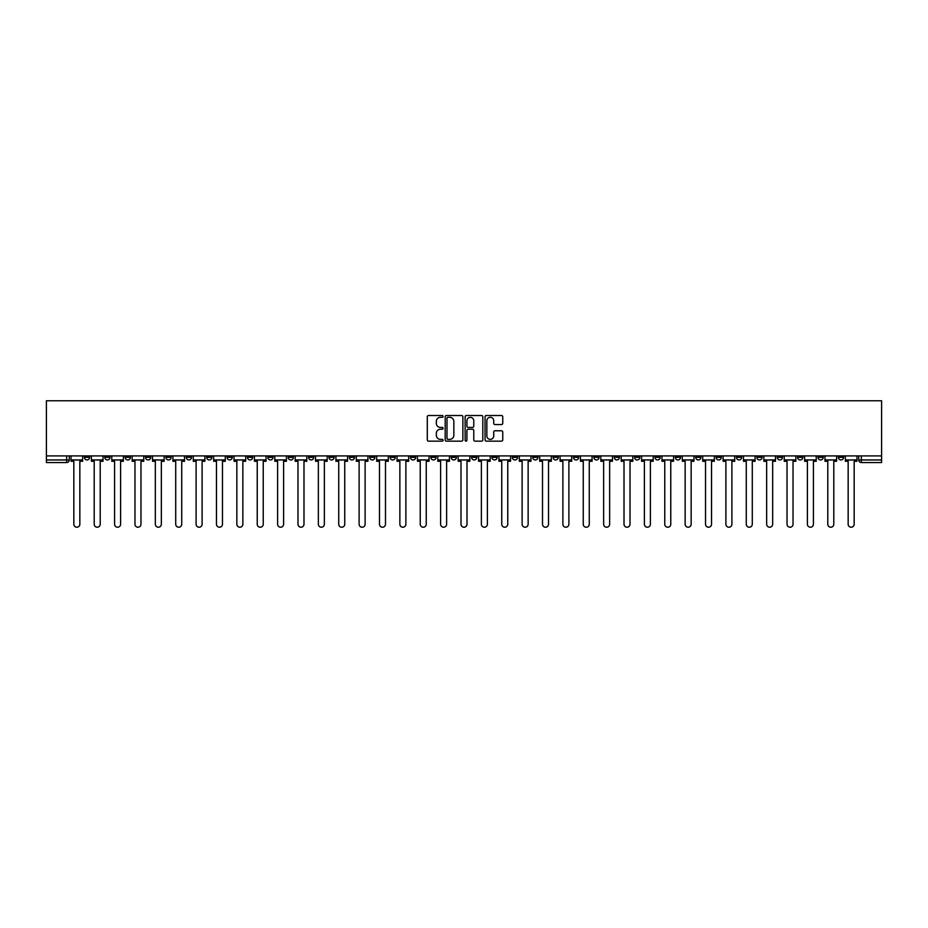 <?xml version="1.0" encoding="UTF-8"?>
<svg xmlns="http://www.w3.org/2000/svg" width="928" height="928" viewBox="0 0 928 928"><rect width="100%" height="100%" fill="white"/><g stroke="black" fill="none" stroke-linecap="round" stroke-linejoin="round"><path stroke-width="1.39" d="M443.097 416.417A0.893 0.893 0 0 0 442.204 415.524L428.585 415.524A1.288 1.288 0 0 0 427.298 416.8L427.298 439.884A1.288 1.288 0 0 0 428.585 441.16L442.204 441.16A0.893 0.893 0 0 0 443.097 440.266A0.893 0.893 0 0 0 442.204 439.362L440.44 439.362A4.106 4.106 0 0 1 436.334 435.267L436.334 433.341A4.106 4.106 0 0 1 440.44 429.235L442.204 429.235A0.893 0.893 0 0 0 443.097 428.342A0.893 0.893 0 0 0 442.204 427.437L440.44 427.437A4.106 4.106 0 0 1 436.334 423.342L436.334 421.416A4.106 4.106 0 0 1 440.44 417.31L442.204 417.31A0.893 0.893 0 0 0 443.097 416.417M756.854 455.903L756.854 457.342L762.085 457.342A2.61 2.61 0 0 1 759.464 459.952A2.61 2.61 0 0 1 756.854 457.342L756.854 455.903M634.59 455.903L634.59 457.342L639.821 457.342A2.61 2.61 0 0 1 637.2 459.952A2.61 2.61 0 0 1 634.59 457.342L634.59 455.903M614.22 455.903L614.22 457.342L619.44 457.342A2.61 2.61 0 0 1 616.83 459.952A2.61 2.61 0 0 1 614.22 457.342L614.22 455.903M491.956 455.903L491.956 457.342L497.176 457.342A2.61 2.61 0 0 1 494.566 459.952A2.61 2.61 0 0 1 491.956 457.342L491.956 455.903M471.575 455.903L471.575 457.342L476.806 457.342A2.61 2.61 0 0 1 474.185 459.952A2.61 2.61 0 0 1 471.575 457.342L471.575 455.903M451.194 455.903L451.194 457.342L456.425 457.342A2.61 2.61 0 0 1 453.815 459.952A2.61 2.61 0 0 1 451.194 457.342L451.194 455.903M410.443 455.903L410.443 457.342L415.674 457.342A2.61 2.61 0 0 1 413.053 459.952A2.61 2.61 0 0 1 410.443 457.342L410.443 455.903M369.692 457.342L369.692 455.903L369.692 457.342A2.61 2.61 0 0 0 372.302 459.952A2.61 2.61 0 0 1 369.692 457.342L374.912 457.342A2.61 2.61 0 0 1 372.302 459.952A2.61 2.61 0 0 0 374.912 457.342L374.912 455.903L374.912 457.342M349.311 457.342L349.311 455.903L349.311 457.342A2.61 2.61 0 0 0 351.921 459.952A2.61 2.61 0 0 1 349.311 457.342L354.542 457.342A2.61 2.61 0 0 1 351.921 459.952M328.941 457.342L328.941 455.903L328.941 457.342A2.61 2.61 0 0 0 331.551 459.952A2.61 2.61 0 0 1 328.941 457.342L334.161 457.342A2.61 2.61 0 0 1 331.551 459.952A2.61 2.61 0 0 0 334.161 457.342L334.161 455.903L334.161 457.342M308.56 455.903L308.56 457.342L313.78 457.342A2.61 2.61 0 0 1 311.17 459.952A2.61 2.61 0 0 1 308.56 457.342L308.56 455.903M288.179 455.903L288.179 457.342L293.41 457.342A2.61 2.61 0 0 1 290.8 459.952A2.61 2.61 0 0 1 288.179 457.342L288.179 455.903M267.809 455.903L267.809 457.342L273.029 457.342A2.61 2.61 0 0 1 270.419 459.952A2.61 2.61 0 0 1 267.809 457.342L267.809 455.903M247.428 457.342L247.428 455.903L247.428 457.342A2.61 2.61 0 0 0 250.038 459.952A2.61 2.61 0 0 1 247.428 457.342L252.648 457.342A2.61 2.61 0 0 1 250.038 459.952M206.677 457.342L206.677 455.903L206.677 457.342A2.61 2.61 0 0 0 209.287 459.952A2.61 2.61 0 0 1 206.677 457.342L211.897 457.342A2.61 2.61 0 0 1 209.287 459.952A2.61 2.61 0 0 0 211.897 457.342L211.897 455.903L211.897 457.342M186.296 457.342L186.296 455.903L186.296 457.342A2.61 2.61 0 0 0 188.906 459.952A2.61 2.61 0 0 1 186.296 457.342L191.516 457.342A2.61 2.61 0 0 1 188.906 459.952A2.61 2.61 0 0 0 191.516 457.342L191.516 455.903L191.516 457.342M165.915 457.342L165.915 455.903L165.915 457.342A2.61 2.61 0 0 0 168.536 459.952A2.61 2.61 0 0 1 165.915 457.342L171.146 457.342A2.61 2.61 0 0 1 168.536 459.952A2.61 2.61 0 0 0 171.146 457.342L171.146 455.903L171.146 457.342M145.545 457.342L145.545 455.903L145.545 457.342A2.61 2.61 0 0 0 148.155 459.952A2.61 2.61 0 0 1 145.545 457.342L150.765 457.342A2.61 2.61 0 0 1 148.155 459.952M125.164 457.342L125.164 455.903L125.164 457.342A2.61 2.61 0 0 0 127.774 459.952A2.61 2.61 0 0 1 125.164 457.342L130.396 457.342A2.61 2.61 0 0 1 127.774 459.952A2.61 2.61 0 0 0 130.396 457.342L130.396 455.903L130.396 457.342M104.783 457.342L104.783 455.903L104.783 457.342A2.61 2.61 0 0 0 107.404 459.952A2.61 2.61 0 0 1 104.783 457.342L110.014 457.342A2.61 2.61 0 0 1 107.404 459.952A2.61 2.61 0 0 0 110.014 457.342L110.014 455.903L110.014 457.342M501.468 424.56A1.288 1.288 0 0 0 502.756 423.272L502.756 416.8A1.288 1.288 0 0 0 501.468 415.524L486.342 415.524A1.288 1.288 0 0 0 485.054 416.8L485.054 439.884A1.288 1.288 0 0 0 486.342 441.16L501.468 441.16A1.288 1.288 0 0 0 502.756 439.884L502.756 432.054A1.288 1.288 0 0 0 501.468 430.778L494.995 430.778A1.288 1.288 0 0 0 493.719 432.054L493.719 435.94A3.434 3.434 0 0 1 490.286 439.362A3.434 3.434 0 0 1 486.852 435.94L486.852 420.744A3.434 3.434 0 0 1 490.286 417.31A3.434 3.434 0 0 1 493.719 420.744L493.719 423.272A1.288 1.288 0 0 0 494.995 424.56L501.468 424.56M881.6 455.903L46.4 455.903L46.4 400.78L881.6 400.78L881.6 462.562L861.358 462.562A2.61 2.61 0 0 1 858.736 459.952L881.6 459.952M462.875 416.8A1.288 1.288 0 0 0 461.599 415.524L446.472 415.524A1.288 1.288 0 0 0 445.185 416.8L445.185 439.884A1.288 1.288 0 0 0 446.472 441.16L461.599 441.16A1.288 1.288 0 0 0 462.875 439.884L462.875 416.8M466.401 415.524L481.528 415.524A1.288 1.288 0 0 1 482.815 416.8L482.815 439.884A1.288 1.288 0 0 1 481.528 441.16L475.055 441.16A1.288 1.288 0 0 1 473.779 439.884L473.779 430.522A1.288 1.288 0 0 0 472.491 429.235L468.199 429.235A1.288 1.288 0 0 0 466.912 430.522L466.912 440.266A0.893 0.893 0 0 1 466.018 441.16A0.893 0.893 0 0 1 465.125 440.266L465.125 416.8A1.288 1.288 0 0 1 466.401 415.524M858.736 455.903L858.736 459.952M69.264 455.903L69.264 459.952L69.264 455.903M66.642 455.903L66.642 462.562L46.4 462.562L46.4 459.952L69.264 459.952A2.61 2.61 0 0 1 66.642 462.562A2.61 2.61 0 0 0 69.264 459.952M46.4 455.903L46.4 459.952M843.587 455.903L843.587 457.342A2.61 2.61 0 0 1 840.977 459.952A2.61 2.61 0 0 1 838.367 457.342A2.61 2.61 0 0 0 840.977 459.952M838.367 455.903L838.367 457.342L843.587 457.342M823.217 455.903L823.217 457.342A2.61 2.61 0 0 1 820.596 459.952A2.61 2.61 0 0 1 817.986 457.342L823.217 457.342A2.61 2.61 0 0 1 820.596 459.952M817.986 455.903L817.986 457.342M802.836 455.903L802.836 457.342A2.61 2.61 0 0 1 800.226 459.952A2.61 2.61 0 0 1 797.604 457.342A2.61 2.61 0 0 0 800.226 459.952M797.604 455.903L797.604 457.342L802.836 457.342M782.455 455.903L782.455 457.342A2.61 2.61 0 0 1 779.845 459.952A2.61 2.61 0 0 1 777.235 457.342L782.455 457.342M777.235 455.903L777.235 457.342M762.085 455.903L762.085 457.342A2.61 2.61 0 0 1 759.464 459.952M741.704 455.903L741.704 457.342A2.61 2.61 0 0 1 739.094 459.952A2.61 2.61 0 0 1 736.484 457.342L741.704 457.342M736.484 455.903L736.484 457.342M721.323 455.903L721.323 457.342A2.61 2.61 0 0 1 718.713 459.952A2.61 2.61 0 0 1 716.103 457.342L721.323 457.342M716.103 455.903L716.103 457.342M700.953 455.903L700.953 457.342A2.61 2.61 0 0 1 698.332 459.952A2.61 2.61 0 0 1 695.722 457.342A2.61 2.61 0 0 0 698.332 459.952M695.722 455.903L695.722 457.342L700.953 457.342M680.572 455.903L680.572 457.342A2.61 2.61 0 0 1 677.962 459.952A2.61 2.61 0 0 1 675.352 457.342L680.572 457.342M675.352 455.903L675.352 457.342M660.191 455.903L660.191 457.342A2.61 2.61 0 0 1 657.581 459.952A2.61 2.61 0 0 1 654.971 457.342L660.191 457.342M654.971 455.903L654.971 457.342M639.821 455.903L639.821 457.342M619.44 455.903L619.44 457.342L619.44 455.903M599.059 455.903L599.059 457.342A2.61 2.61 0 0 1 596.449 459.952A2.61 2.61 0 0 1 593.839 457.342L599.059 457.342M593.839 455.903L593.839 457.342M578.689 455.903L578.689 457.342A2.61 2.61 0 0 1 576.079 459.952A2.61 2.61 0 0 1 573.458 457.342L578.689 457.342M573.458 455.903L573.458 457.342M558.308 455.903L558.308 457.342A2.61 2.61 0 0 1 555.698 459.952A2.61 2.61 0 0 1 553.088 457.342L558.308 457.342M553.088 455.903L553.088 457.342M537.927 455.903L537.927 457.342A2.61 2.61 0 0 1 535.317 459.952A2.61 2.61 0 0 1 532.707 457.342L537.927 457.342M532.707 455.903L532.707 457.342M517.557 455.903L517.557 457.342A2.61 2.61 0 0 1 514.947 459.952A2.61 2.61 0 0 1 512.326 457.342L517.557 457.342M512.326 455.903L512.326 457.342M497.176 455.903L497.176 457.342A2.61 2.61 0 0 1 494.566 459.952M476.806 455.903L476.806 457.342M456.425 457.342L456.425 455.903L456.425 457.342A2.61 2.61 0 0 1 453.815 459.952M436.044 455.903L436.044 457.342A2.61 2.61 0 0 1 433.434 459.952A2.61 2.61 0 0 1 430.824 457.342A2.61 2.61 0 0 0 433.434 459.952A2.61 2.61 0 0 0 436.044 457.342L430.824 457.342L430.824 455.903M415.674 457.342L415.674 455.903L415.674 457.342A2.61 2.61 0 0 1 413.053 459.952M395.293 455.903L395.293 457.342A2.61 2.61 0 0 1 392.683 459.952A2.61 2.61 0 0 1 390.073 457.342A2.61 2.61 0 0 0 392.683 459.952M390.073 455.903L390.073 457.342L395.293 457.342M354.542 455.903L354.542 457.342L354.542 455.903M313.78 457.342L313.78 455.903L313.78 457.342A2.61 2.61 0 0 1 311.17 459.952M293.41 457.342L293.41 455.903L293.41 457.342A2.61 2.61 0 0 1 290.8 459.952M273.029 457.342L273.029 455.903L273.029 457.342A2.61 2.61 0 0 1 270.419 459.952M252.648 455.903L252.648 457.342L252.648 455.903M232.278 457.342L232.278 455.903L232.278 457.342A2.61 2.61 0 0 1 229.668 459.952A2.61 2.61 0 0 1 227.047 457.342L232.278 457.342A2.61 2.61 0 0 1 229.668 459.952M227.047 455.903L227.047 457.342M150.765 455.903L150.765 457.342L150.765 455.903M89.633 455.903L89.633 457.342A2.61 2.61 0 0 1 87.023 459.952A2.61 2.61 0 0 1 84.413 457.342A2.61 2.61 0 0 0 87.023 459.952A2.61 2.61 0 0 0 89.633 457.342L89.633 455.903M84.413 455.903L84.413 457.342L89.633 457.342M447.876 417.31A0.893 0.893 0 0 0 446.983 418.215L446.983 438.468A0.893 0.893 0 0 0 447.876 439.362L449.732 439.362A4.106 4.106 0 0 0 453.838 435.267L453.838 421.416A4.106 4.106 0 0 0 449.732 417.31L447.876 417.31M473.779 420.813A3.434 3.434 0 0 0 470.345 417.38A3.434 3.434 0 0 0 466.912 420.813L466.912 426.161A1.288 1.288 0 0 0 468.199 427.437L472.491 427.437A1.288 1.288 0 0 0 473.779 426.161L473.779 420.813M71.027 459.952L71.027 461.262L73.834 461.262L73.834 524.216A3.004 3.004 0 0 0 76.838 527.22A3.004 3.004 0 0 0 79.843 524.216L79.843 461.262L82.65 461.262L82.65 459.952L71.027 459.952L71.027 455.903M82.65 459.952L82.65 455.903M91.396 459.952L91.396 461.262L94.204 461.262L94.204 524.216A3.004 3.004 0 0 0 97.208 527.22A3.004 3.004 0 0 0 100.212 524.216L100.212 461.262L103.02 461.262L103.02 459.952L91.396 459.952L91.396 455.903M103.02 459.952L103.02 455.903M111.778 459.952L111.778 461.262L114.585 461.262L114.585 524.216A3.004 3.004 0 0 0 117.589 527.22A3.004 3.004 0 0 0 120.594 524.216L120.594 461.262L123.401 461.262L123.401 459.952L111.778 459.952L111.778 455.903M123.401 459.952L123.401 455.903M132.159 459.952L132.159 461.262L134.966 461.262L134.966 524.216A3.004 3.004 0 0 0 137.97 527.22A3.004 3.004 0 0 0 140.975 524.216L140.975 461.262L143.782 461.262L143.782 459.952L132.159 459.952L132.159 455.903M143.782 459.952L143.782 455.903M152.528 459.952L152.528 461.262L155.336 461.262L155.336 524.216A3.004 3.004 0 0 0 158.34 527.22A3.004 3.004 0 0 0 161.344 524.216L161.344 461.262L164.152 461.262L164.152 459.952L152.528 459.952L152.528 455.903M164.152 459.952L164.152 455.903M172.91 459.952L172.91 461.262L175.717 461.262L175.717 524.216A3.004 3.004 0 0 0 178.721 527.22A3.004 3.004 0 0 0 181.726 524.216L181.726 461.262L184.533 461.262L184.533 459.952L172.91 459.952L172.91 455.903M184.533 459.952L184.533 455.903M193.279 459.952L193.279 461.262L196.098 461.262L196.098 524.216A3.004 3.004 0 0 0 199.102 527.22A3.004 3.004 0 0 0 202.107 524.216L202.107 461.262L204.914 461.262L204.914 459.952L193.279 459.952L193.279 455.903M204.914 459.952L204.914 455.903M213.66 459.952L213.66 461.262L216.468 461.262L216.468 524.216A3.004 3.004 0 0 0 219.472 527.22A3.004 3.004 0 0 0 222.476 524.216L222.476 461.262L225.284 461.262L225.284 459.952L213.66 459.952L213.66 455.903M225.284 459.952L225.284 455.903M234.042 459.952L234.042 461.262L236.849 461.262L236.849 524.216A3.004 3.004 0 0 0 239.853 527.22A3.004 3.004 0 0 0 242.858 524.216L242.858 461.262L245.665 461.262L245.665 459.952L234.042 459.952L234.042 455.903M245.665 459.952L245.665 455.903M254.411 459.952L254.411 461.262L257.23 461.262L257.23 524.216A3.004 3.004 0 0 0 260.234 527.22A3.004 3.004 0 0 0 263.239 524.216L263.239 461.262L266.046 461.262L266.046 459.952L254.411 459.952L254.411 455.903M266.046 459.952L266.046 455.903M274.792 459.952L274.792 461.262L277.6 461.262L277.6 524.216A3.004 3.004 0 0 0 280.604 527.22A3.004 3.004 0 0 0 283.608 524.216L283.608 461.262L286.416 461.262L286.416 459.952L274.792 459.952L274.792 455.903M286.416 459.952L286.416 455.903M295.174 459.952L295.174 461.262L297.981 461.262L297.981 524.216A3.004 3.004 0 0 0 300.985 527.22A3.004 3.004 0 0 0 303.99 524.216L303.99 461.262L306.797 461.262L306.797 459.952L295.174 459.952L295.174 455.903M306.797 459.952L306.797 455.903M315.543 459.952L315.543 461.262L318.35 461.262L318.35 524.216A3.004 3.004 0 0 0 321.355 527.22A3.004 3.004 0 0 0 324.359 524.216L324.359 461.262L327.178 461.262L327.178 459.952L315.543 459.952L315.543 455.903M327.178 459.952L327.178 455.903M335.924 459.952L335.924 461.262L338.732 461.262L338.732 524.216A3.004 3.004 0 0 0 341.736 527.22A3.004 3.004 0 0 0 344.74 524.216L344.74 461.262L347.548 461.262L347.548 459.952L335.924 459.952L335.924 455.903M347.548 459.952L347.548 455.903M356.306 459.952L356.306 461.262L359.113 461.262L359.113 524.216A3.004 3.004 0 0 0 362.117 527.22A3.004 3.004 0 0 0 365.122 524.216L365.122 461.262L367.929 461.262L367.929 459.952L356.306 459.952L356.306 455.903M367.929 459.952L367.929 455.903M376.675 459.952L376.675 461.262L379.482 461.262L379.482 524.216A3.004 3.004 0 0 0 382.487 527.22A3.004 3.004 0 0 0 385.491 524.216L385.491 461.262L388.31 461.262L388.31 459.952L376.675 459.952L376.675 455.903M388.31 459.952L388.31 455.903M397.056 459.952L397.056 461.262L399.864 461.262L399.864 524.216A3.004 3.004 0 0 0 402.868 527.22A3.004 3.004 0 0 0 405.872 524.216L405.872 461.262L408.68 461.262L408.68 459.952L397.056 459.952L397.056 455.903M408.68 459.952L408.68 455.903M417.438 459.952L417.438 461.262L420.245 461.262L420.245 524.216A3.004 3.004 0 0 0 423.249 527.22A3.004 3.004 0 0 0 426.254 524.216L426.254 461.262L429.061 461.262L429.061 459.952L417.438 459.952L417.438 455.903M429.061 459.952L429.061 455.903M437.807 459.952L437.807 461.262L440.614 461.262L440.614 524.216A3.004 3.004 0 0 0 443.619 527.22A3.004 3.004 0 0 0 446.623 524.216L446.623 461.262L449.43 461.262L449.43 459.952L437.807 459.952L437.807 455.903M449.43 459.952L449.43 455.903M458.188 459.952L458.188 461.262L460.996 461.262L460.996 524.216A3.004 3.004 0 0 0 464 527.22A3.004 3.004 0 0 0 467.004 524.216L467.004 461.262L469.812 461.262L469.812 459.952L458.188 459.952L458.188 455.903M469.812 459.952L469.812 455.903M478.57 459.952L478.57 461.262L481.377 461.262L481.377 524.216A3.004 3.004 0 0 0 484.381 527.22A3.004 3.004 0 0 0 487.386 524.216L487.386 461.262L490.193 461.262L490.193 459.952L478.57 459.952L478.57 455.903M490.193 459.952L490.193 455.903M498.939 459.952L498.939 461.262L501.746 461.262L501.746 524.216A3.004 3.004 0 0 0 504.751 527.22A3.004 3.004 0 0 0 507.755 524.216L507.755 461.262L510.562 461.262L510.562 459.952L498.939 459.952L498.939 455.903M510.562 459.952L510.562 455.903M519.32 459.952L519.32 461.262L522.128 461.262L522.128 524.216A3.004 3.004 0 0 0 525.132 527.22A3.004 3.004 0 0 0 528.136 524.216L528.136 461.262L530.944 461.262L530.944 459.952L519.32 459.952L519.32 455.903M530.944 459.952L530.944 455.903M539.69 459.952L539.69 461.262L542.509 461.262L542.509 524.216A3.004 3.004 0 0 0 545.513 527.22A3.004 3.004 0 0 0 548.518 524.216L548.518 461.262L551.325 461.262L551.325 459.952L539.69 459.952L539.69 455.903M551.325 459.952L551.325 455.903M560.071 459.952L560.071 461.262L562.878 461.262L562.878 524.216A3.004 3.004 0 0 0 565.883 527.22A3.004 3.004 0 0 0 568.887 524.216L568.887 461.262L571.694 461.262L571.694 459.952L560.071 459.952L560.071 455.903M571.694 459.952L571.694 455.903M580.452 459.952L580.452 461.262L583.26 461.262L583.26 524.216A3.004 3.004 0 0 0 586.264 527.22A3.004 3.004 0 0 0 589.268 524.216L589.268 461.262L592.076 461.262L592.076 459.952L580.452 459.952L580.452 455.903M592.076 459.952L592.076 455.903M600.822 459.952L600.822 461.262L603.641 461.262L603.641 524.216A3.004 3.004 0 0 0 606.645 527.22A3.004 3.004 0 0 0 609.65 524.216L609.65 461.262L612.457 461.262L612.457 459.952L600.822 459.952L600.822 455.903M612.457 459.952L612.457 455.903M621.203 459.952L621.203 461.262L624.01 461.262L624.01 524.216A3.004 3.004 0 0 0 627.015 527.22A3.004 3.004 0 0 0 630.019 524.216L630.019 461.262L632.826 461.262L632.826 459.952L621.203 459.952L621.203 455.903M632.826 459.952L632.826 455.903M641.584 459.952L641.584 461.262L644.392 461.262L644.392 524.216A3.004 3.004 0 0 0 647.396 527.22A3.004 3.004 0 0 0 650.4 524.216L650.4 461.262L653.208 461.262L653.208 459.952L641.584 459.952L641.584 455.903M653.208 459.952L653.208 455.903M661.954 459.952L661.954 461.262L664.761 461.262L664.761 524.216A3.004 3.004 0 0 0 667.766 527.22A3.004 3.004 0 0 0 670.77 524.216L670.77 461.262L673.589 461.262L673.589 459.952L661.954 459.952L661.954 455.903M673.589 459.952L673.589 455.903M682.335 459.952L682.335 461.262L685.142 461.262L685.142 524.216A3.004 3.004 0 0 0 688.147 527.22A3.004 3.004 0 0 0 691.151 524.216L691.151 461.262L693.958 461.262L693.958 459.952L682.335 459.952L682.335 455.903M693.958 459.952L693.958 455.903M702.716 459.952L702.716 461.262L705.524 461.262L705.524 524.216A3.004 3.004 0 0 0 708.528 527.22A3.004 3.004 0 0 0 711.532 524.216L711.532 461.262L714.34 461.262L714.34 459.952L702.716 459.952L702.716 455.903M714.34 459.952L714.34 455.903M723.086 459.952L723.086 461.262L725.893 461.262L725.893 524.216A3.004 3.004 0 0 0 728.898 527.22A3.004 3.004 0 0 0 731.902 524.216L731.902 461.262L734.721 461.262L734.721 459.952L723.086 459.952L723.086 455.903M734.721 459.952L734.721 455.903M743.467 459.952L743.467 461.262L746.274 461.262L746.274 524.216A3.004 3.004 0 0 0 749.279 527.22A3.004 3.004 0 0 0 752.283 524.216L752.283 461.262L755.09 461.262L755.09 459.952L743.467 459.952L743.467 455.903M755.09 459.952L755.09 455.903M763.848 459.952L763.848 461.262L766.656 461.262L766.656 524.216A3.004 3.004 0 0 0 769.66 527.22A3.004 3.004 0 0 0 772.664 524.216L772.664 461.262L775.472 461.262L775.472 459.952L763.848 459.952L763.848 455.903M775.472 459.952L775.472 455.903M784.218 459.952L784.218 461.262L787.025 461.262L787.025 524.216A3.004 3.004 0 0 0 790.03 527.22A3.004 3.004 0 0 0 793.034 524.216L793.034 461.262L795.841 461.262L795.841 459.952L784.218 459.952L784.218 455.903M795.841 459.952L795.841 455.903M804.599 459.952L804.599 461.262L807.406 461.262L807.406 524.216A3.004 3.004 0 0 0 810.411 527.22A3.004 3.004 0 0 0 813.415 524.216L813.415 461.262L816.222 461.262L816.222 459.952L804.599 459.952L804.599 455.903M816.222 459.952L816.222 455.903M824.98 459.952L824.98 461.262L827.788 461.262L827.788 524.216A3.004 3.004 0 0 0 830.792 527.22A3.004 3.004 0 0 0 833.796 524.216L833.796 461.262L836.604 461.262L836.604 459.952L824.98 459.952L824.98 455.903M836.604 459.952L836.604 455.903M845.35 459.952L845.35 461.262L848.157 461.262L848.157 524.216A3.004 3.004 0 0 0 851.162 527.22A3.004 3.004 0 0 0 854.166 524.216L854.166 461.262L856.973 461.262L856.973 459.952L845.35 459.952L845.35 455.903M856.973 459.952L856.973 455.903M861.358 455.903L861.358 462.562"/></g></svg>
